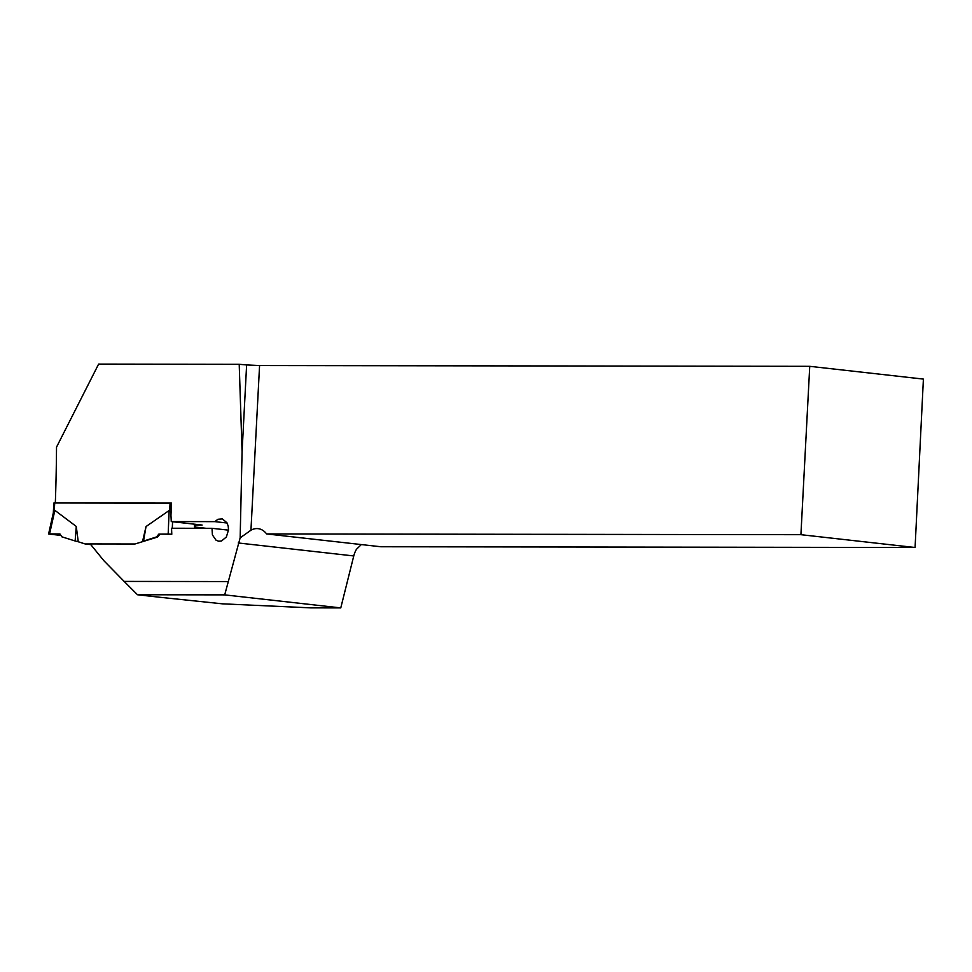 <?xml version="1.0" encoding="UTF-8"?>
<svg xmlns="http://www.w3.org/2000/svg" width="972" height="972" viewBox="0 0 972 972"><rect width="100%" height="100%" fill="white"/><g stroke="black" fill="none" stroke-linecap="round" stroke-linejoin="round"><path stroke-width="1.46" d="M242.077 451.773L246.621 364.937L259.573 365.545L250.946 530.214L240.157 537.844L242.077 451.773L239.209 364.293L98.622 364.087L56.522 447.144A1299.564 881.312 90.1 0 1 55.331 502.925L171.449 503.095A1299.564 881.312 -89.9 0 1 170.963 515.245L171.266 521.575L214.909 521.636L217.91 519.279L222.43 518.902L226.974 522.815L228.201 526.131L228.517 529.874L226.379 536.969L221.507 541.003L218.688 541.234L216.051 540.201L212.406 534.928L211.993 528.306L171.546 528.246L171.789 534.236L158.837 534.114L156.504 536.933L157.61 537.054L159.845 534.223M240.157 537.844L224.702 594.876L340.771 607.913L310.675 607.865L222.406 603.831L161.073 597.403L137.502 594.755L224.702 594.876M137.502 594.755L124.173 581.414L228.031 581.56M124.173 581.414L103.919 560.771L90.238 543.931L134.974 543.992L157.61 537.054M246.621 364.937L239.209 364.293M250.946 530.214A20.048 14.689 96.4 0 1 258.054 528.647A20.048 14.689 96.4 0 1 266.595 533.932L380.757 546.75L915.077 547.503L923.4 379.092L809.737 366.323L259.573 365.545M266.595 533.932L800.916 534.685L915.077 547.503M171.266 521.575L202.127 525.05L194.995 525.038M195.238 527.079L206.04 528.294M800.916 534.685L809.737 366.323M214.909 521.636L227.071 523.009M228.505 530.153L211.993 528.306M361.317 544.563L356.481 549.277A20.048 14.689 -83.6 0 0 353.759 555.948L340.771 607.913M171.436 503.192L54.699 502.986L53.837 503.059L53.314 512.912M90.785 544.599L85.147 543.956L78.246 541.756L76.278 526.447L54.857 510.349L53.545 512.596M85.147 543.956L90.275 543.968M158.837 534.114L168.168 534.065L169.14 510.507L146.031 526.545L142.495 541.683M169.14 510.507L171.072 512.791M146.031 526.545L143.54 541.076L156.504 536.933M143.54 541.076L142.823 541.586M76.278 526.447L75.123 540.979L78.246 541.756M75.123 540.979L61.807 536.799L59.96 533.968L49.305 534.102L60.896 535.402L48.6 533.956L49.584 533.895L54.857 510.349M49.584 533.895L59.96 533.968M194.679 528.282L194.206 524.151M172.299 528.246L172.566 521.721M168.168 534.065L171.765 534.236M238.262 542.971L353.759 555.948M170.076 503.156L169.663 510.932M54.699 502.986L54.286 510.774M194.91 524.236L195.372 528.282M53.387 512.584L48.6 533.956"/></g></svg>
